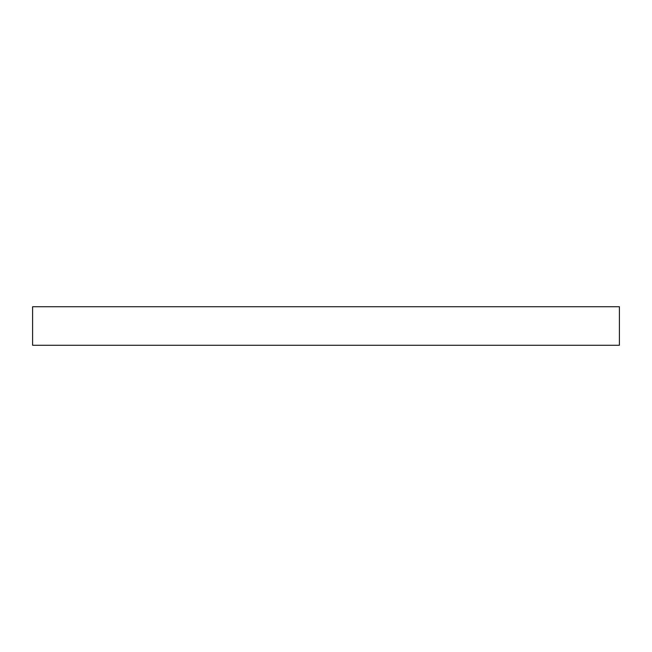 <?xml version="1.0" encoding="UTF-8"?>
<svg xmlns="http://www.w3.org/2000/svg" width="652" height="652" viewBox="0 0 652 652"><rect width="100%" height="100%" fill="white"/><g stroke="black" fill="none" stroke-linecap="round" stroke-linejoin="round"><path stroke-width="0.98" d="M32.6 306.733L32.6 345.267L619.4 345.267L619.4 306.733L32.6 306.733L619.4 306.733L619.4 345.267L32.6 345.267L32.6 306.733"/></g></svg>
